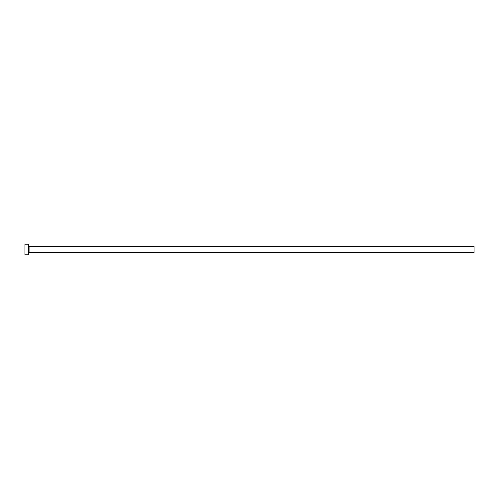 <?xml version="1.0" encoding="UTF-8"?>
<svg xmlns="http://www.w3.org/2000/svg" width="499" height="499" viewBox="0 0 499 499"><rect width="100%" height="100%" fill="white"/><g stroke="black" fill="none" stroke-linecap="round" stroke-linejoin="round"><path stroke-width="0.75" d="M29.067 252.494L29.067 246.506L474.05 246.506L474.05 252.494L29.067 252.494L28.693 252.868M28.693 249.5L28.693 254.739L24.95 254.739L24.95 244.261L28.693 244.261L28.693 249.5M29.067 246.506L28.693 246.132"/></g></svg>
